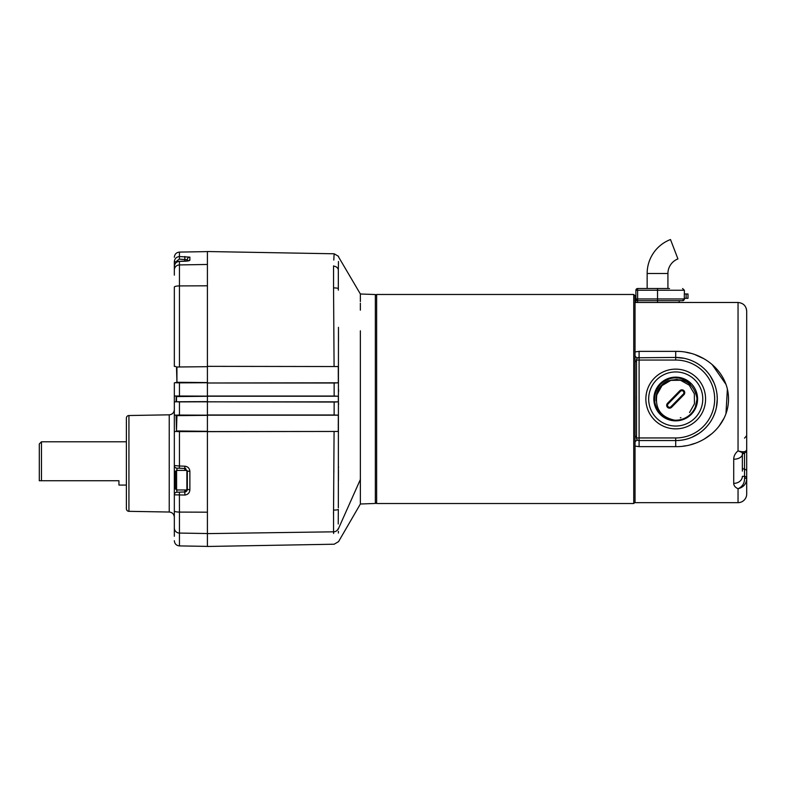 <?xml version="1.0" encoding="UTF-8"?>
<svg xmlns="http://www.w3.org/2000/svg" width="786" height="786" viewBox="0 0 786 786"><rect width="100%" height="100%" fill="white"/><g stroke="black" fill="none" stroke-linecap="round" stroke-linejoin="round"><path stroke-width="1.18" d="M338.324 396.232L338.324 401.852L207.406 401.852L207.406 396.232L338.324 396.232L334.148 396.036L334.129 382.998L207.406 382.998L338.314 382.811L338.265 366.541L207.406 366.345L207.406 251.53L207.406 382.811M338.344 269.067C338.628 252.198 338.628 252.198 338.344 269.067L338.353 268.173M338.54 256.894L360.371 293.993L375.344 294.534L375.344 503.462L360.371 504.003L360.361 330.808M360.361 479.853L360.361 487.88M360.361 500.358L360.361 502.942M338.344 529.224L338.344 528.929C338.628 545.808 338.628 545.808 338.344 528.929L360.361 479.499M338.412 533.055L338.383 531.307M333.628 533.478L333.549 531.857C334.315 548.333 334.315 548.333 333.549 531.857L333.549 510.075A5.197 1.14 -178.4 0 0 338.334 509.456L338.226 523.987M338.442 480.501L338.471 470.057M338.471 468.083L338.471 466.579M338.55 404.594L338.55 403.208M338.55 391.703L338.55 389.542M338.501 340.937L338.471 331.299M338.461 327.34L338.344 507.825M360.371 504.003L338.55 541.633L334.148 544.217L207.406 546.467L207.406 431.652L338.265 431.455L338.314 415.185L207.406 415.185L207.406 431.455L175.858 431.485L179.444 431.593L179.444 466L184.867 466.196C187.933 466.599 189.603 468.338 189.878 471.413L189.878 489.825C189.623 492.881 187.952 494.62 184.867 495.042L174.335 494.826L174.335 395.987L207.406 396.134L175.858 396.124M333.549 510.075L334.079 431.652M333.863 470.323L333.853 472.376M333.716 490.592L333.559 509.731M333.51 512.059L333.48 513.612M334.079 366.345L333.549 287.922L334.079 366.541M333.549 266.14A5.197 5.07 -172.8 0 1 338.334 269.49L338.334 288.541A5.197 1.14 178.4 0 0 333.549 287.922L333.549 266.14C334.315 249.663 334.315 249.663 333.549 266.14L333.578 265.855M207.406 251.53L334.148 253.78L333.981 256.501M333.962 256.884L333.804 260.048M338.324 401.852L334.148 402.049L334.129 414.998L207.406 414.998L207.406 401.852M334.148 402.049L176.182 401.764L179.444 401.901L179.444 415.057L175.868 415.165L207.406 415.175L178.127 415.057M334.129 414.998L338.314 415.185M338.334 288.541L338.344 290.172M338.314 382.811L334.129 382.998M360.371 293.993L360.371 301.559M360.361 303.209L360.361 310.175M338.373 267.466L338.471 261.483M333.549 531.857A5.197 5.07 -7.2 0 0 338.334 528.506L338.344 528.929M334.148 396.036L207.406 396.036L207.406 382.576L175.868 382.743L179.444 382.861L179.444 396.006M338.265 366.541L207.406 366.345M338.265 431.455L179.444 431.593M174.335 275.139L174.335 261.738C174.63 258.633 176.329 256.904 179.444 256.56L189.878 257.13L189.878 260.156C189.623 260.726 187.952 261.08 184.867 261.227L179.444 261.355C176.329 261.718 174.63 263.457 174.335 266.572C174.738 263.349 176.437 261.6 179.424 261.316L179.444 264.931L207.406 264.46M176.506 396.203L176.447 401.548M174.404 401.911L175.828 401.793M169.236 414.821L128.933 415.529A2.594 2.594 0 0 0 126.379 418.123L126.379 508.729A2.594 2.594 0 0 0 128.933 511.332L169.236 512.03L169.236 414.821C172.34 414.477 174.04 412.748 174.335 409.634M207.406 382.733L179.444 382.861M207.406 366.679L176.929 367.003L176.929 382.291L174.335 382.88L174.335 395.987L175.828 396.124M207.406 401.784L179.444 401.901M207.406 431.317L176.506 430.964L176.113 415.185L176.929 415.617L176.457 431.229M207.406 415.332L176.84 415.627M176.251 396.183L176.113 401.764L207.406 401.626M207.406 396.282L176.506 396.576L176.506 401.322M174.335 302.797L174.335 366.384L175.858 366.512M176.84 382.281L207.406 382.576M174.335 536.258L174.335 494.826A2.594 2.594 0 0 1 176.85 492.223L184.818 491.948A2.594 2.594 0 0 0 187.304 489.678M174.335 463.426L174.335 494.826M174.335 531.424L174.335 522.857M175.818 366.512L174.335 366.384L174.335 287.087A5.197 1.169 180 0 1 179.444 285.917L207.406 285.809M174.335 415.037L175.868 415.165M174.335 465.567L179.444 466L179.395 468.25L176.85 468.161A2.594 2.594 0 0 1 174.335 465.567M175.858 431.485L174.335 431.612M176.506 398.954L176.506 401.705M176.929 382.291L176.506 367.033M187.323 260.972L187.323 259.704L187.323 260.972M189.878 257.13A2.594 2.574 0 0 0 187.323 259.704L179.395 259.134L177.066 260.687M184.867 495.042L184.818 491.948L187.323 489.354L187.323 471.04L184.818 468.446L179.395 468.25L182.588 468.368M207.406 512.187L179.444 512.079L179.395 492.134L176.85 492.223L176.85 489.973M176.968 468.171L176.85 470.411M184.818 470.411L184.818 468.446A2.594 2.594 0 0 1 185.801 468.672M188.06 260.923A2.594 2.554 0 0 1 189.878 260.156M184.818 261.178L184.867 256.491M179.395 259.134L179.444 252.09L207.406 251.599M174.335 261.738L176.211 261.738M187.323 471.639L187.323 489.354L189.878 489.825M187.323 473.339L187.323 471.04L189.878 471.413M184.818 468.446L184.867 466.196M41.462 480.737L41.462 441.791L39.3 443.952L39.3 480.737L118.941 480.737L118.941 485.07L126.379 485.07M637.849 440.229A11.25 2.613 -61.2 0 0 635.029 441.811L635.029 356.186A11.25 2.613 -118.8 0 0 637.849 357.768L675.714 357.443A41.55 41.55 0 0 1 717.264 399.003L717.058 394.818M744.538 438.166L746.7 435.611L746.7 479.342A2.594 1.317 180 0 0 744.578 478.055C744.637 483.164 742.456 486.731 738.044 488.735C743.212 487.379 746.091 484.255 746.7 479.342L746.7 494.001A8.656 8.656 0 0 1 738.044 502.657L738.044 488.735C735.205 487.418 733.76 485.63 733.711 483.37L733.711 459.221C733.751 456.008 735.195 453.237 738.044 450.889C743.212 452.392 746.091 451.999 746.7 449.69L746.7 311.138C746.219 305.911 743.33 303.023 738.044 302.482L635.029 302.482L635.029 295.772L633.732 294.475L376.641 294.475L376.641 503.521L633.732 503.521L633.732 294.475M635.029 502.225L633.732 503.521M375.344 502.225L376.641 503.521M375.344 295.772L376.641 294.475M636.503 402.609L636.454 396.498M733.711 459.221A8.656 5.03 -0 0 0 742.367 454.328L742.367 471.099M705.582 399.003A29.868 29.868 0 0 0 675.714 369.135A29.868 29.868 0 0 0 645.856 399.003A29.868 29.868 0 0 0 675.714 428.861A29.868 29.868 0 0 0 705.582 399.003M684.036 358.288L675.714 357.443L675.714 360.047L639.097 360.047L639.097 437.949L675.714 437.949A38.956 38.956 0 0 0 714.671 399.003A38.956 38.956 0 0 0 675.714 360.047M682.808 358.062L683.977 358.278M710.18 375.787L714.012 382.87M635.029 356.186L635.029 302.482M635.029 351.912L639.097 351.362L675.714 351.362C702.478 350.861 728.543 371.238 728.524 399.082C728.524 426.729 702.389 447.175 675.714 446.635L639.097 446.635L635.029 446.084L635.029 436.024A11.25 3.901 0 0 1 636.503 437.949L636.503 360.047A11.25 3.901 0 0 1 635.029 361.973M738.044 502.657L635.029 502.657L635.029 446.084M683.063 446.173L685.638 445.78M690.54 444.719L695.246 443.255M704.148 439.138L712.116 433.508M718.846 426.484L724.053 418.181M725.959 413.642L727.374 389.109M725.959 384.354L712.116 364.498M704.118 358.838L695.256 354.751M690.53 353.278L685.991 352.275M678.996 351.46L675.714 351.362L675.714 357.443M717.264 399.033L716.449 407.187M715.398 411.333L713.786 415.647M698.882 433.489L691.886 437.271M675.714 446.635L675.714 440.553C698.469 440.7 717.402 421.738 717.264 399.003A41.55 41.55 0 0 1 675.714 440.553A41.55 41.55 0 0 0 683.977 439.718M691.837 437.291A41.55 41.55 0 0 0 714.012 415.116M746.7 494.001L746.7 348.306M746.7 319.853L746.7 318.654M675.714 437.949L675.714 440.553L639.097 440.553L639.097 446.635M639.097 357.443A2.594 2.594 0 0 0 636.503 360.047L639.097 360.047L639.097 351.362M636.503 437.949A2.594 2.594 0 0 0 639.097 440.553L639.097 437.949L636.503 437.949M742.367 469.871L742.367 452.903M733.711 483.37A8.656 7.045 0 0 0 742.367 476.326L744.538 476.336A2.594 1.837 0 0 1 746.7 478.153M744.578 478.055L744.538 469.262A2.594 1.837 180 0 1 742.367 467.454M746.7 311.138L746.278 308.476M738.044 302.482L738.044 450.889L744.018 453.178C745.678 452.549 746.572 451.39 746.7 449.69M684.311 293.993L687.996 293.993L687.996 298.326L684.311 298.326L684.311 293.993M635.894 302.482L635.894 290.25L635.894 298.955L635.894 290.25L635.894 298.955L637.633 300.684L637.633 302.482M684.37 298.326L682.641 300.684L657.538 300.684L682.641 300.684A1.729 1.729 0 0 0 683.8 300.242M683.938 300.105A1.729 1.729 0 0 0 684.37 299.083M669.534 288.521L637.633 288.521A1.729 1.729 0 0 0 635.894 290.25A1.729 1.729 0 0 1 637.633 288.521L637.633 288.521A1.729 1.729 0 0 0 635.894 290.25L637.633 290.25L637.633 298.955L684.37 298.955M645.542 288.521L647.153 288.521L647.153 273.479A36.352 36.352 0 0 1 670.497 239.534L677.935 258.928A15.582 15.582 0 0 0 667.923 273.479L667.923 288.521M657.538 288.521L657.538 290.25L684.37 290.25L682.582 288.521L684.37 290.25L684.37 293.993M679.183 300.684L679.183 302.482M657.538 302.482L657.538 300.684L637.633 300.684L637.633 298.955L635.894 298.955A1.729 1.729 0 0 0 637.633 300.684M657.538 300.684L657.538 290.25L637.633 290.25L637.633 288.521A1.729 1.729 0 0 0 635.894 290.25M667.373 378.793A21.861 21.861 0 0 1 695.915 390.652A21.861 21.861 0 0 1 684.066 419.203A21.861 21.861 0 0 1 655.514 407.345A21.861 21.861 0 0 1 667.373 378.793M668.198 380.797L677.159 379.353L668.198 380.797C663.639 382.792 660.299 385.877 658.177 390.053A19.689 19.689 0 0 0 656.113 400.821M665.388 373.998A27.048 27.048 0 0 0 650.72 409.329A27.048 27.048 0 0 0 686.05 423.998A27.048 27.048 0 0 0 700.719 388.667A27.048 27.048 0 0 0 665.388 373.998M697.211 398.227L695.374 406.952M667.501 403.306L679.861 390.691A2.859 2.859 0 0 1 683.899 390.652A2.859 2.859 0 0 1 683.938 394.69L671.578 407.305A2.859 2.859 0 0 1 667.54 407.345A2.859 2.859 0 0 1 667.501 403.306L668.11 403.906A1.994 1.994 0 0 0 668.139 406.726A1.994 1.994 0 0 0 670.959 406.696L683.319 394.091A1.994 1.994 0 0 0 683.289 391.271A1.994 1.994 0 0 0 680.48 391.3L668.11 403.906A1.994 1.994 0 0 0 668.139 406.726M690.57 383.853C680.489 375.737 670.487 375.836 660.574 384.148C652.449 394.228 652.557 404.23 660.869 414.143C664.877 417.906 669.485 419.921 674.673 420.186C660.849 417.17 654.905 408.691 656.841 394.749L662.028 385.582L671.097 380.208C684.999 378.007 693.596 383.784 696.877 397.539A21.212 21.212 0 0 1 674.673 420.186M176.595 489.973L176.595 470.411L175.376 471.629L175.376 488.764L176.595 489.973L186.891 489.973L187.323 487.055M175.376 263.418L176.595 261.365L176.595 262.239M207.406 533.615L333.549 531.817M128.933 415.529L128.933 511.332M174.335 269.991A5.197 5.06 0 0 1 179.444 264.931L179.444 366.404M174.335 510.91A5.197 1.169 180 0 0 179.444 512.079L179.444 533.065L207.406 533.537M174.335 528.005A5.197 5.06 180 0 0 179.444 533.065L179.444 545.906L207.406 546.398M184.818 491.948L184.818 489.973M174.335 487.232L175.376 487.615M174.335 471.01L175.661 471.345M744.538 453.001L744.538 469.262A2.594 1.837 180 0 1 746.7 471.069M686.139 293.993L686.139 298.326M680.342 417.788L680.912 417.631M689.528 412.542L694.451 403.817L694.352 393.806L689.263 385.179L680.538 380.267L670.527 380.365L661.9 385.454L656.841 394.749M683.938 394.69L683.319 394.091M680.48 391.3L679.861 390.691M671.578 407.305L670.959 406.696M176.595 470.411L186.891 470.411L186.891 489.973M667.923 273.479L647.153 273.479M334.148 253.78L338.55 256.364M169.236 512.03C172.34 512.384 174.04 514.113 174.335 517.227M179.444 252.09C176.339 252.434 174.639 254.163 174.335 257.277M179.444 545.906C176.339 545.563 174.639 543.833 174.335 540.719M179.424 261.316L188.149 260.913M41.462 441.791L126.379 441.791M742.367 454.19L744.018 453.178M176.595 261.365L178.815 261.365"/></g></svg>
